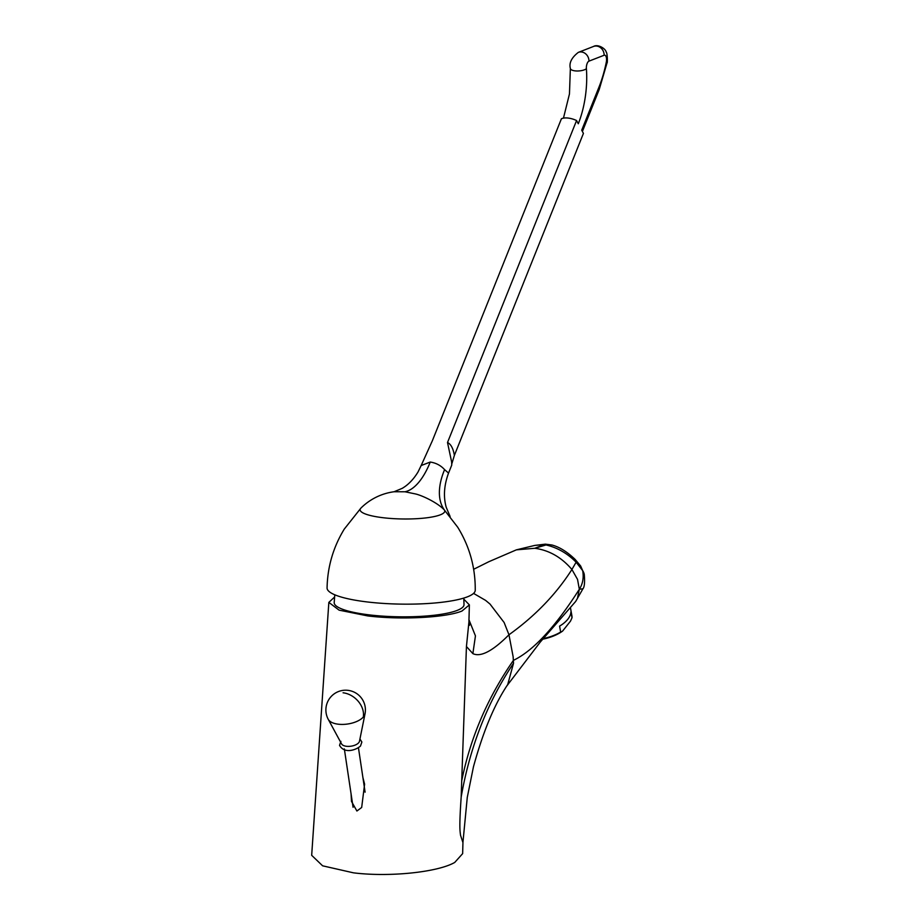 <?xml version="1.0" encoding="UTF-8"?>
<svg xmlns="http://www.w3.org/2000/svg" width="919" height="919" viewBox="0 0 919 919"><rect width="100%" height="100%" fill="white"/><g stroke="black" fill="none" stroke-linecap="round" stroke-linejoin="round"><path stroke-width="1.38" d="M463.796 598.143L464.015 604.759A64.916 13.13 -179.1 0 1 370.139 614.983A64.916 13.13 -179.1 0 1 334.194 602.634L334.792 594.777M463.865 599.199L469.368 604.886L461.993 611.02C446.094 617.66 400.925 620.003 367.749 615.925L339.088 610.147L328.841 602.393L334.516 597.086M473.607 593.421L485.588 600.383L490.022 604.07L504.129 622.508L508.965 634.765C492.733 651.089 480.706 657.372 472.871 653.627L466.438 646.516L468.908 622.14L469.368 604.886M462.923 842.505L460.511 835.199C460.097 830.879 458.995 828.892 461.177 797.014C469.954 746.814 487.415 702.231 513.526 663.265L513.124 656.671L508.965 634.765C535.122 616.006 556.11 594.248 571.917 569.481C561.475 557.27 549.08 550.205 534.755 548.287L516.375 549.849L488.862 561.704L473.653 569.286M534.801 545.415L545.358 544.151L534.766 548.298L546.001 544.956A14.118 12.452 -108.5 0 0 543.129 544.622L534.801 545.415L516.375 549.849M545.358 544.151L551.848 544.978L546.001 544.956C557.339 547.598 567.379 553.341 576.121 562.21L575.053 559.326L580.59 565.909L582.68 570.63A14.118 12.441 -12.4 0 1 584.266 574.375L580.59 565.909M507.093 685.563L540.223 642.128L575.639 601.486L577.442 598.418L579.326 589.286C567.264 608.194 555.742 623.576 544.749 635.42C533.767 647.263 523.325 655.58 513.422 660.359C487.621 697.532 470.39 737.693 461.717 780.851L466.438 646.516M328.841 602.393L311.679 855.313L322.603 865.813L353.47 872.832C389.105 877.289 437.639 872.315 454.721 862.447L462.648 853.625L462.958 842.195L467.277 797.359L473.434 766.883C483.084 731.639 494.514 704.207 507.702 684.586L513.526 663.265M461.177 797.014L461.717 780.851M362.913 777.589L364.602 784.171L361.672 807.479L356.905 811.017L351.495 801.414L351.069 793.832M360.937 508.081A57.977 57.977 0 0 1 394.067 491.745L404.957 491.768L415.733 493.997C422.981 495.766 438.386 503.198 444.578 510.252L457.742 527.265C469.643 546.598 475.468 567.632 475.238 590.377A74.094 14.98 0.9 0 1 368.094 602.048A74.094 14.98 -179.1 0 1 327.072 587.953C327.52 566.782 333.252 547.161 344.257 529.114L360.937 508.081A42.343 8.558 -179.1 0 0 383.556 517.776A42.343 8.558 0.9 0 0 426.416 517.845A42.343 8.558 0.9 0 0 444.578 510.252A70.568 39.586 135.1 0 1 444.589 469.632L448.541 473.09L451.757 465.06L451.643 462.027M394.067 491.745L402.2 488.357C408.243 484.841 413.527 479.373 418.03 471.975L421.166 465.531L430.253 462.05C436.02 462.923 440.798 465.451 444.589 469.632M451.976 463.337L454.377 455.387C453.182 448.38 450.896 444.095 447.507 442.521L576.569 120.538A14.118 6.743 -158.2 0 0 568.126 118.057A14.118 6.743 -158.2 0 0 561.406 118.781L432.355 440.764L421.166 465.531M454.377 455.387L583.427 133.404L581.716 130.188L598.935 87.225A76.208 33.084 96.6 0 0 606.31 62.124A5.64 2.447 96.6 0 0 604.139 55.243L588.964 61.148A5.64 2.447 96.6 0 0 586.391 68.707A59.276 25.732 -83.4 0 1 578.281 123.755L576.569 120.538M447.507 442.521L451.677 462.142M577.534 579.395L579.326 589.286C582.807 583.852 583.921 577.637 582.68 570.63L576.121 562.21L571.917 569.481L577.534 579.395M579.326 589.286L582.945 588.769C584.484 587.023 584.932 582.209 584.266 574.375M543.336 638.567A33.865 17.484 -10.2 0 0 560.647 632.065L562.577 631.112A32.464 16.76 169.8 0 1 542.819 639.164M562.577 631.112L570.515 621.106L572.009 617.775L570.94 611.824A33.865 17.484 169.8 0 1 559.579 626.126L560.647 632.065M572.009 617.775A33.865 17.484 -10.2 0 0 571.882 615.661L570.423 607.597M363.281 717.073A18.851 8.995 171.5 0 0 365.015 713.879L359.478 741.254A9.179 4.377 171.5 0 1 358.628 742.816A9.179 4.377 -8.5 0 1 349.507 746.354A9.179 4.377 -8.5 0 1 341.592 743.93L328.278 719.382A18.851 8.995 -8.5 0 0 344.533 724.344A18.851 8.995 -8.5 0 0 363.281 717.073A19.758 15.095 -138.5 0 0 343.074 692.788M468.966 619.774L475.445 635.879L472.871 653.627M598.935 87.225A8.466 4.044 21.8 0 1 599.211 89.499L582.393 131.463M404.957 491.768A70.568 30.637 96.6 0 0 430.253 462.05M586.391 68.707A8.466 3.113 175.7 0 1 577.006 70.993A8.466 3.113 175.7 0 1 570.366 68.465L569.458 93.945L563.462 118.126M588.964 61.148A8.466 7.432 -111.3 0 0 578.315 52.383C571.561 57.633 568.918 62.997 570.366 68.465M604.139 55.243A8.466 7.432 -111.3 0 0 593.479 46.467L578.315 52.383M606.31 62.124A8.466 1.459 11.5 0 1 607.034 62.929C607.654 63.422 607.448 52.463 606.115 51.969C605.92 49.098 598.246 43.71 593.479 46.467M551.848 544.978C559.361 546.931 567.115 551.733 575.11 559.395M506.955 685.781L509.769 682.024M450.115 516.501L446.22 507.299C443.268 496.731 444.038 485.324 448.541 473.09M599.211 89.499L607.034 62.929M468.885 619.647L469.529 625.311M582.933 588.803L575.639 601.486M353.08 807.284L344.338 748.893M365.096 792.167L358.444 747.756M365.015 713.879A19.758 19.758 0 0 0 330.84 696.878A19.758 19.758 0 0 0 328.278 719.382M340.903 741.334L339.536 745.366C344.602 754.315 356.4 749.755 360.489 746.056L361.868 742.024L359.938 738.956"/></g></svg>

